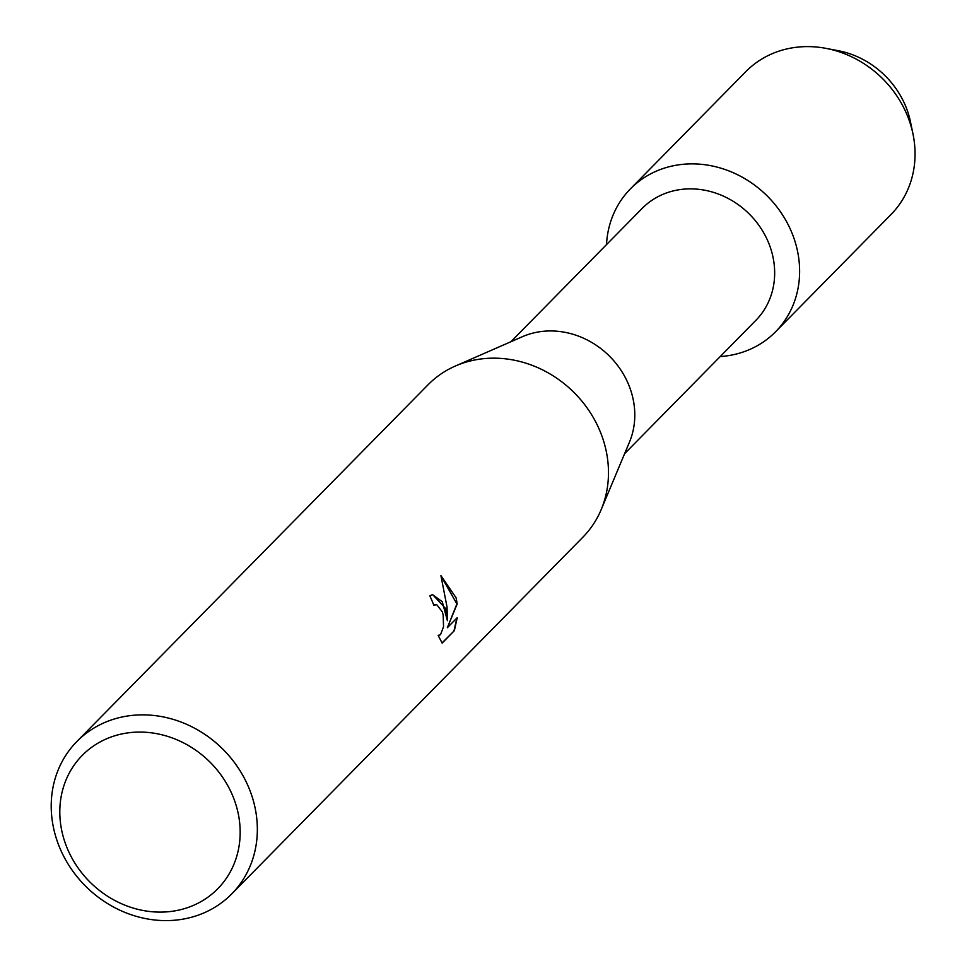 <?xml version="1.0" encoding="UTF-8"?>
<svg xmlns="http://www.w3.org/2000/svg" width="967" height="967" viewBox="0 0 967 967"><rect width="100%" height="100%" fill="white"/><g stroke="black" fill="none" stroke-linecap="round" stroke-linejoin="round"><path stroke-width="1.45" d="M510.914 341.726L642.112 208.449A79.778 71.207 44.5 0 1 716.39 193.327A79.778 71.207 44.5 0 1 772.186 253.632A79.778 71.207 44.5 0 1 755.831 320.379L624.622 453.656M796.457 246.561A101.849 90.91 44.5 0 1 720.21 356.557A101.849 90.91 44.5 0 0 775.582 331.766A101.849 90.91 44.5 0 0 796.457 246.561A101.849 90.91 44.5 0 0 693.049 163.87A101.849 90.91 44.5 0 0 606.502 244.615A101.849 90.91 44.5 0 1 630.424 188.867A101.849 90.91 44.5 0 1 725.238 169.576A101.849 90.91 44.5 0 1 796.457 246.561M76.864 741.52L428.006 384.818A108.642 96.966 44.5 0 1 455.409 366.01L522.385 336.709A79.778 71.207 44.5 0 1 632.321 395.708A79.778 71.207 44.5 0 1 629.457 442.112L601.22 509.536A108.642 96.966 44.5 0 1 582.835 537.241L231.705 893.943A108.642 96.966 44.5 0 1 130.569 914.528A108.642 96.966 44.5 0 1 54.587 832.406A108.642 96.966 44.5 0 1 76.864 741.52A108.642 96.966 44.5 0 1 178.001 720.935A108.642 96.966 44.5 0 1 253.97 803.057A108.642 96.966 44.5 0 1 231.705 893.943M455.409 366.01A108.642 96.966 44.5 0 1 605.112 446.355A108.642 96.966 44.5 0 1 601.22 509.536M442.149 643.079L438.136 635.379L440.493 634.727L443.539 626.797L443.164 614.843L442.27 611.773L436.649 604.593L433.845 605.342A108.642 96.966 -135.5 0 0 429.856 595.938L432.539 594.512L445.545 608.448L447.407 620.693L447.02 606.962L440.928 575.655L456.073 597.751L457.198 603.904L447.346 627.716L457.234 617.671L454.345 630.689L442.149 643.091M237.217 809.258A95.056 84.842 44.5 0 1 172.863 911.192A95.056 84.842 44.5 0 1 62.758 834.932A95.056 84.842 44.5 0 1 127.112 732.998A95.056 84.842 44.5 0 1 237.217 809.258M433.784 605.161L435.283 604.52M442.016 642.934L454.345 630.689M432.406 594.536L442.245 601.704L447.407 620.693M438.933 635.537L438.208 635.549M454.019 630.738L456.883 618.034M447.346 627.716L456.895 603.952L441.012 575.933M832.224 49.764A84.697 75.607 44.5 0 1 909.584 117.974A84.697 75.607 44.5 0 1 910.515 121.999L913.017 134.135A101.849 90.91 44.5 0 1 891.018 214.505L775.582 331.766M630.424 188.867L745.859 71.606A101.849 90.91 44.5 0 1 825.878 48.35L838.051 50.659A84.697 75.607 44.5 0 1 909.584 117.974M825.878 48.35A101.849 90.91 44.5 0 1 911.893 129.3A101.849 90.91 44.5 0 1 913.017 134.135"/></g></svg>
